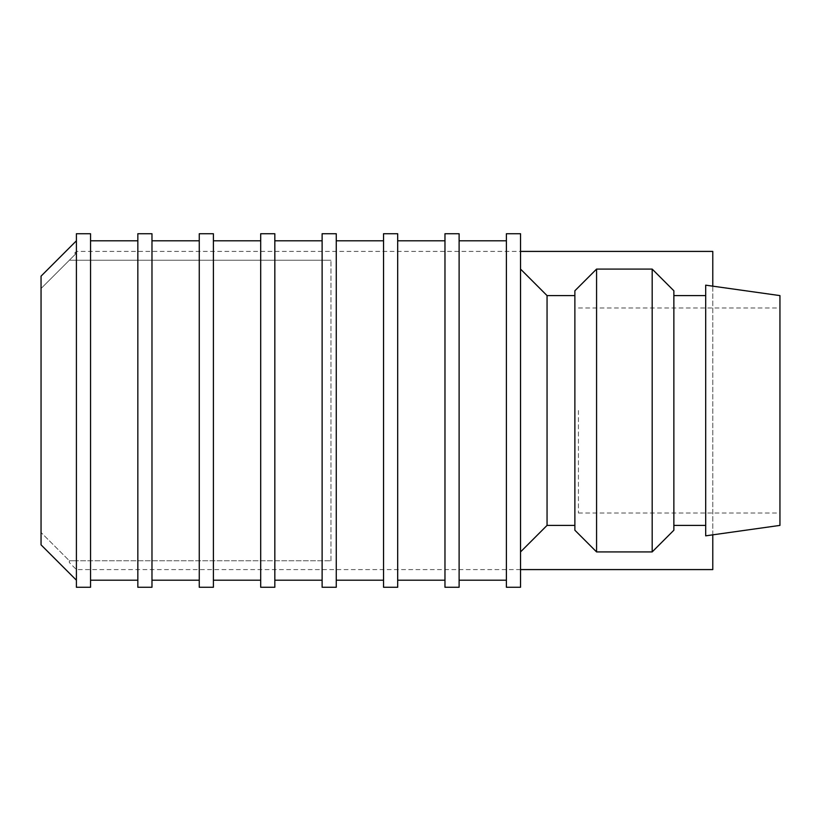 <?xml version="1.0" encoding="UTF-8"?>
<svg xmlns="http://www.w3.org/2000/svg" width="821" height="821" viewBox="0 0 821 821"><rect width="100%" height="100%" fill="white"/><g stroke="black" fill="none" stroke-linecap="round" stroke-linejoin="round"><path stroke-width="0.62" stroke-dasharray="4.11 3.08" d="M76.404 233.728L76.404 260.247L69.333 260.247L76.404 253.176L41.05 288.53L69.333 260.247L330.955 260.247L76.404 260.247L76.404 253.176C74.085 253.176 74.085 253.176 76.404 253.176C74.085 253.176 74.085 253.176 76.404 253.176L76.404 569.589L76.404 560.753L69.333 560.753L41.05 532.47L69.333 560.753L69.333 562.518L69.333 560.753L330.955 560.753L76.404 560.753L76.404 587.272M41.05 544.846L41.05 276.154M712.782 534.84L712.782 286.16M712.782 251.411L712.782 569.589M520.535 569.589L76.404 569.589L69.333 562.518M330.955 560.753L330.955 260.247L330.955 560.753M76.404 260.247L76.404 560.753M90.546 587.272L90.546 233.728M137.836 233.728L137.836 587.272M151.977 587.272L151.977 233.728M199.257 233.728L199.257 587.272M213.398 587.272L213.398 233.728M260.688 233.728L260.688 587.272M274.83 587.272L274.83 233.728M322.119 233.728L322.119 587.272M336.261 587.272L336.261 233.728M336.261 410.5L336.261 580.201L336.261 410.5M383.54 410.5L383.54 580.201L383.54 410.5M383.54 587.272L383.54 233.728M397.682 587.272L397.682 233.728M397.682 410.5L397.682 580.201L397.682 410.5M444.972 410.5L444.972 580.201L444.972 410.5M444.972 587.272L444.972 233.728M459.113 587.272L459.113 233.728M459.113 410.5L459.113 580.201L459.113 410.5M506.393 410.5L506.393 580.201L506.393 410.5M506.393 587.272L506.393 233.728M520.535 587.272L520.535 233.728M520.535 410.5L520.535 269.083L520.535 410.5M547.053 525.399L547.053 295.601M574.874 410.5L574.874 525.399L574.874 410.5M574.874 530.222L574.874 290.778M596.569 551.917L596.569 269.083M652.182 551.917L652.182 269.083M673.867 530.222L673.867 290.778M673.867 410.5L673.867 525.399L673.867 410.5M705.691 410.5L705.691 525.399L705.691 410.5M705.691 535.836L705.691 285.164M779.95 525.399L779.95 295.601M779.95 410.5L779.95 513.022L779.95 410.5M578.436 410.5L578.436 513.022L578.436 410.5M74.649 253.155L76.404 251.411L520.535 251.411M578.436 513.022L779.95 513.022M578.436 307.978L779.95 307.978"/><path stroke-width="1.23" d="M76.404 240.799L41.05 276.154L41.05 544.846L76.404 580.201M520.535 569.589L712.782 569.589L712.782 534.84M712.782 286.16L712.782 251.411L520.535 251.411M76.404 233.728L76.404 587.272L90.546 587.272L90.546 233.728L76.404 233.728M137.836 233.728L137.836 587.272L151.977 587.272L151.977 233.728L137.836 233.728M199.257 233.728L199.257 587.272L213.398 587.272L213.398 233.728L199.257 233.728M260.688 233.728L260.688 587.272L274.83 587.272L274.83 233.728L260.688 233.728M322.119 233.728L322.119 587.272L336.261 587.272L336.261 233.728L322.119 233.728M383.54 410.5L383.54 587.272L397.682 587.272L397.682 233.728L383.54 233.728L383.54 410.5M444.972 410.5L444.972 587.272L459.113 587.272L459.113 233.728L444.972 233.728L444.972 410.5M506.393 410.5L506.393 587.272L520.535 587.272L520.535 233.728L506.393 233.728L506.393 410.5M520.535 269.083L547.053 295.601L547.053 525.399L520.535 551.917M596.569 269.083L574.874 290.778L574.874 530.222L596.569 551.917L652.182 551.917L652.182 269.083L596.569 269.083L596.569 551.917M652.182 269.083L673.867 290.778L673.867 530.222L652.182 551.917M705.691 410.5L705.691 535.836L779.95 525.399L779.95 295.601L705.691 285.164L705.691 410.5M90.546 580.201L137.836 580.201M90.546 240.799L137.836 240.799M151.977 580.201L199.257 580.201M151.977 240.799L199.257 240.799M213.398 580.201L260.688 580.201M213.398 240.799L260.688 240.799M274.83 580.201L322.119 580.201M274.83 240.799L322.119 240.799M336.261 580.201L383.54 580.201M336.261 240.799L383.54 240.799M397.682 580.201L444.972 580.201M397.682 240.799L444.972 240.799M459.113 580.201L506.393 580.201M459.113 240.799L506.393 240.799M547.053 525.399L574.874 525.399M547.053 295.601L574.874 295.601M673.867 525.399L705.691 525.399M673.867 295.601L705.691 295.601"/></g></svg>
